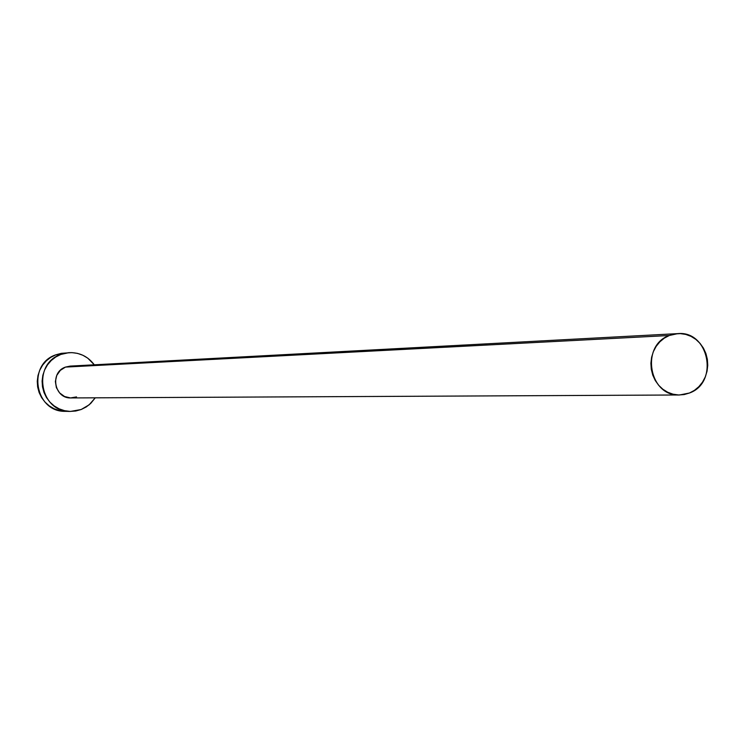<?xml version="1.0" encoding="UTF-8"?>
<svg xmlns="http://www.w3.org/2000/svg" width="745" height="745" viewBox="0 0 745 745"><rect width="100%" height="100%" fill="white"/><g stroke="black" fill="none" stroke-linecap="round" stroke-linejoin="round"><path stroke-width="1.12" d="M677.652 333.63L70.142 366.102L65.476 367.089L669.289 335.501L677.782 333.62C708.905 330.398 719.149 382.576 689.488 393.006L679.57 394.98C649.044 396.75 640.151 345.512 669.289 335.501L65.476 367.089L70.216 366.093M68.67 352.692L55.819 354.825L60.801 354.462L68.801 352.674C79.352 352.255 87.854 356.296 94.298 364.808L87.742 358.14L82.853 355.253L77.508 353.381L71.911 352.618L66.268 352.981L60.801 354.462L55.819 354.825C26.792 364.277 35.024 412.385 65.467 411.333L70.477 411.417C39.858 412.479 31.551 363.988 60.801 354.462L55.726 357.004L51.228 360.506L47.494 364.845L44.663 369.846L42.837 375.322L42.102 381.049L42.484 386.813L43.964 392.401L46.479 397.579L49.943 402.151L54.208 405.951L59.125 408.828L64.489 410.672L70.095 411.408L75.739 411.017L81.186 409.508L70.514 411.417M95.258 397.821L89.149 404.824L81.186 409.508L86.243 406.947L90.704 403.427L95.258 397.821M76.521 396.908L70.514 397.932L64.573 396.526L59.609 392.913L56.369 387.633L55.372 381.487L56.75 375.424L60.298 370.377L65.476 367.089C49.487 372.332 54.311 398.854 71.073 397.942L679.496 394.98M71.492 366.084L74.528 366.503M66.296 352.981L61.248 353.353L55.819 354.825L50.781 357.339L46.32 360.822L42.614 365.125L39.802 370.088L37.995 375.517L37.269 381.207L37.641 386.925L39.103 392.466L41.608 397.606L45.045 402.151L49.282 405.913L54.161 408.772L59.488 410.597L65.504 411.333M669.289 335.501L664.289 338.146L659.865 341.806L656.187 346.323L653.402 351.538L651.614 357.246L650.897 363.234L651.288 369.25L652.75 375.08L655.246 380.49L658.664 385.277L662.882 389.253L667.734 392.261L673.024 394.189L678.555 394.971L684.115 394.571L689.488 393.006L694.461 390.333L698.857 386.674L702.507 382.157L705.264 376.961L707.033 371.271L707.741 365.32L707.359 359.332L705.906 353.53L703.438 348.138L700.049 343.371L695.858 339.394L691.034 336.368L685.763 334.412L680.241 333.602L674.681 333.974L669.289 335.501"/></g></svg>

